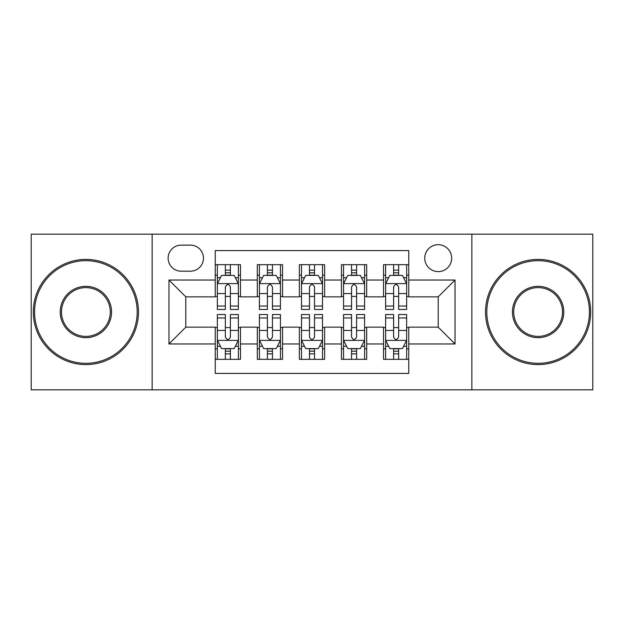 <?xml version="1.0" encoding="UTF-8"?>
<svg xmlns="http://www.w3.org/2000/svg" width="624" height="624" viewBox="0 0 624 624"><rect width="100%" height="100%" fill="white"/><g stroke="black" fill="none" stroke-linecap="round" stroke-linejoin="round"><path stroke-width="0.94" d="M438.204 244.694A13.463 13.463 0 0 0 424.741 258.157A13.463 13.463 0 0 0 438.204 271.612A13.463 13.463 0 0 0 451.667 258.157A13.463 13.463 0 0 0 438.204 244.694M471.853 389.828L592.8 389.828L592.8 234.172L471.853 234.172L471.853 389.828L152.147 389.828L152.147 234.172L31.2 234.172L31.2 389.828L152.147 389.828M408.751 264.677L383.518 264.677L383.518 280.028L366.686 280.028L366.686 296.852L383.518 296.852L383.518 280.028M366.686 280.028L366.686 264.677L341.445 264.677L341.445 280.028L324.62 280.028L324.62 296.852L341.445 296.852L341.445 280.028M324.62 280.028L324.62 264.677L299.38 264.677L299.38 280.028L282.555 280.028L282.555 296.852L299.38 296.852L299.38 280.028M282.555 280.028L282.555 264.677L257.314 264.677L257.314 296.852L240.482 296.852L240.482 264.677L215.249 264.677M215.249 359.323L240.482 359.323L240.482 327.148L257.314 327.148L257.314 359.323L282.555 359.323L282.555 327.148L299.38 327.148L299.38 343.972L282.555 343.972M299.38 343.972L299.38 359.323L324.62 359.323L324.62 327.148L341.445 327.148L341.445 343.972L324.62 343.972M341.445 343.972L341.445 359.323L366.686 359.323L366.686 327.148L383.518 327.148L383.518 343.972L366.686 343.972M181.171 271.198L190.421 271.198A13.042 13.042 0 0 0 203.463 258.157A13.042 13.042 0 0 0 190.421 245.115L181.171 245.115A13.042 13.042 0 0 0 168.129 258.157A13.042 13.042 0 0 0 181.171 271.198M471.853 234.172L152.147 234.172M408.751 280.028L408.751 250.583L215.249 250.583L215.249 296.852L185.796 296.852L185.796 327.148L215.249 327.148L215.249 373.417L408.751 373.417L408.751 327.148L438.204 327.148L438.204 296.852L408.751 296.852L408.751 280.028L455.029 280.028L455.029 343.972L408.751 343.972M215.249 343.972L168.971 343.972L168.971 280.028L215.249 280.028M383.518 343.972L383.518 359.323L408.751 359.323M215.249 275.192L217.347 275.192M225.342 275.192L230.389 275.192M238.384 275.192L240.482 275.192M215.249 296.431L217.347 296.431M225.342 296.431L230.389 296.431M238.384 296.431L240.482 296.431M215.249 327.569L217.347 327.569M225.342 327.569L230.389 327.569M238.384 327.569L240.482 327.569M215.249 348.808L217.347 348.808M225.342 348.808L230.389 348.808M238.384 348.808L240.482 348.808M257.314 296.431L259.412 296.431M267.407 296.431L272.454 296.431M280.449 296.431L282.555 296.431M257.314 275.192L259.412 275.192M267.407 275.192L272.454 275.192M280.449 275.192L282.555 275.192M257.314 327.569L259.412 327.569M267.407 327.569L272.454 327.569M280.449 327.569L282.555 327.569M257.314 348.808L259.412 348.808M267.407 348.808L272.454 348.808M280.449 348.808L282.555 348.808M299.38 327.569L301.486 327.569M309.473 327.569L314.527 327.569M322.514 327.569L324.62 327.569M299.38 348.808L301.486 348.808M309.473 348.808L314.527 348.808M322.514 348.808L324.62 348.808M299.38 275.192L301.486 275.192M309.473 275.192L314.527 275.192M322.514 275.192L324.62 275.192M299.38 296.431L301.486 296.431M309.473 296.431L314.527 296.431M322.514 296.431L324.62 296.431M341.445 327.569L343.551 327.569M351.546 327.569L356.593 327.569M364.588 327.569L366.686 327.569M341.445 348.808L343.551 348.808M351.546 348.808L356.593 348.808M364.588 348.808L366.686 348.808M341.445 275.192L343.551 275.192M351.546 275.192L356.593 275.192M364.588 275.192L366.686 275.192M341.445 296.431L343.551 296.431M351.546 296.431L356.593 296.431M364.588 296.431L366.686 296.431M383.518 327.569L385.616 327.569M393.611 327.569L398.658 327.569M406.653 327.569L408.751 327.569M383.518 348.808L385.616 348.808M393.611 348.808L398.658 348.808M406.653 348.808L408.751 348.808M383.518 275.192L385.616 275.192M393.611 275.192L398.658 275.192M406.653 275.192L408.751 275.192M383.518 296.431L385.616 296.431M393.611 296.431L398.658 296.431M406.653 296.431L408.751 296.431M185.796 296.852L168.971 280.028M185.796 327.148L168.971 343.972M455.029 280.028L438.204 296.852M455.029 343.972L438.204 327.148M230.389 270.145L225.342 270.145M238.384 306.049L230.389 306.049L230.389 309.473L238.384 309.473L238.384 283.819L234.172 275.402L221.551 275.402L217.347 283.819L217.347 309.473L225.342 309.473L225.342 306.049L217.347 306.049M217.347 283.819L217.347 264.677M238.384 283.819L238.384 264.677M225.342 275.402L225.342 264.677M230.389 264.677L230.389 275.402M230.389 306.049L230.389 286.97C228.712 283.725 227.027 283.725 225.342 286.97L225.342 306.049M225.342 353.855L230.389 353.855M217.347 317.951L225.342 317.951L225.342 314.527L217.347 314.527L217.347 340.181L221.551 348.598L234.172 348.598L238.384 340.181L238.384 314.527L230.389 314.527L230.389 317.951L238.384 317.951M238.384 340.181L238.384 359.323M217.347 340.181L217.347 359.323M230.389 348.598L230.389 359.323M225.342 359.323L225.342 348.598M225.342 317.951L225.342 337.03C227.019 340.275 228.704 340.275 230.389 337.03L230.389 317.951M85.886 260.676A51.324 51.324 0 0 0 34.562 312A51.324 51.324 0 0 0 85.886 363.324A51.324 51.324 0 0 0 137.21 312A51.324 51.324 0 0 0 85.886 260.676M85.886 364.588A52.588 52.588 0 0 1 33.306 312A52.588 52.588 0 0 1 85.886 259.412A52.588 52.588 0 0 1 138.473 312A52.588 52.588 0 0 1 85.886 364.588M85.886 286.338A25.662 25.662 0 0 1 111.548 312A25.662 25.662 0 0 1 85.886 337.662A25.662 25.662 0 0 1 60.224 312A25.662 25.662 0 0 1 85.886 286.338M85.886 336.398A24.398 24.398 0 0 0 110.284 312A24.398 24.398 0 0 0 85.886 287.602A24.398 24.398 0 0 0 61.487 312A24.398 24.398 0 0 0 85.886 336.398M538.114 260.676A51.324 51.324 0 0 0 486.79 312A51.324 51.324 0 0 0 538.114 363.324A51.324 51.324 0 0 0 589.438 312A51.324 51.324 0 0 0 538.114 260.676M538.114 364.588A52.588 52.588 0 0 1 485.527 312A52.588 52.588 0 0 1 538.114 259.412A52.588 52.588 0 0 1 590.694 312A52.588 52.588 0 0 1 538.114 364.588M538.114 286.338A25.662 25.662 0 0 1 563.776 312A25.662 25.662 0 0 1 538.114 337.662A25.662 25.662 0 0 1 512.452 312A25.662 25.662 0 0 1 538.114 286.338M538.114 336.398A24.398 24.398 0 0 0 562.513 312A24.398 24.398 0 0 0 538.114 287.602A24.398 24.398 0 0 0 513.716 312A24.398 24.398 0 0 0 538.114 336.398M272.454 270.145L267.407 270.145M280.449 306.049L272.454 306.049L272.454 309.473L280.449 309.473L280.449 283.819L276.245 275.402L263.624 275.402L259.412 283.819L259.412 309.473L267.407 309.473L267.407 306.049L259.412 306.049M259.412 283.819L259.412 264.677M280.449 283.819L280.449 264.677M267.407 275.402L267.407 264.677M272.454 264.677L272.454 275.402M272.454 306.049L272.454 286.97C270.777 283.725 269.092 283.725 267.407 286.97L267.407 306.049M314.527 270.145L309.473 270.145M322.514 306.049L314.527 306.049L314.527 309.473L322.514 309.473L322.514 283.819L318.31 275.402L305.69 275.402L301.486 283.819L301.486 309.473L309.473 309.473L309.473 306.049L301.486 306.049M301.486 283.819L301.486 264.677M322.514 283.819L322.514 264.677M309.473 275.402L309.473 264.677M314.527 264.677L314.527 275.402M314.527 306.049L314.527 286.97C312.842 283.725 311.158 283.725 309.473 286.97L309.473 306.049M356.593 270.145L351.546 270.145M364.588 306.049L356.593 306.049L356.593 309.473L364.588 309.473L364.588 283.819L360.376 275.402L347.755 275.402L343.551 283.819L343.551 309.473L351.546 309.473L351.546 306.049L343.551 306.049M343.551 283.819L343.551 264.677M364.588 283.819L364.588 264.677M351.546 275.402L351.546 264.677M356.593 264.677L356.593 275.402M356.593 306.049L356.593 286.97C354.908 283.725 353.231 283.725 351.546 286.97L351.546 306.049M398.658 270.145L393.611 270.145M406.653 306.049L398.658 306.049L398.658 309.473L406.653 309.473L406.653 283.819L402.449 275.402L389.828 275.402L385.616 283.819L385.616 309.473L393.611 309.473L393.611 306.049L385.616 306.049M385.616 283.819L385.616 264.677M406.653 283.819L406.653 264.677M393.611 275.402L393.611 264.677M398.658 264.677L398.658 275.402M398.658 306.049L398.658 286.97C396.981 283.725 395.296 283.725 393.611 286.97L393.611 306.049M267.407 353.855L272.454 353.855M259.412 317.951L267.407 317.951L267.407 314.527L259.412 314.527L259.412 340.181L263.624 348.598L276.245 348.598L280.449 340.181L280.449 314.527L272.454 314.527L272.454 317.951L280.449 317.951M280.449 340.181L280.449 359.323M259.412 340.181L259.412 359.323M272.454 348.598L272.454 359.323M267.407 359.323L267.407 348.598M267.407 317.951L267.407 337.03C269.092 340.275 270.769 340.275 272.454 337.03L272.454 317.951M309.473 353.855L314.527 353.855M301.486 317.951L309.473 317.951L309.473 314.527L301.486 314.527L301.486 340.181L305.69 348.598L318.31 348.598L322.514 340.181L322.514 314.527L314.527 314.527L314.527 317.951L322.514 317.951M322.514 340.181L322.514 359.323M301.486 340.181L301.486 359.323M314.527 348.598L314.527 359.323M309.473 359.323L309.473 348.598M309.473 317.951L309.473 337.03C311.158 340.275 312.842 340.275 314.527 337.03L314.527 317.951M351.546 353.855L356.593 353.855M343.551 317.951L351.546 317.951L351.546 314.527L343.551 314.527L343.551 340.181L347.755 348.598L360.376 348.598L364.588 340.181L364.588 314.527L356.593 314.527L356.593 317.951L364.588 317.951M364.588 340.181L364.588 359.323M343.551 340.181L343.551 359.323M356.593 348.598L356.593 359.323M351.546 359.323L351.546 348.598M351.546 317.951L351.546 337.03C353.223 340.275 354.908 340.275 356.593 337.03L356.593 317.951M393.611 353.855L398.658 353.855M385.616 317.951L393.611 317.951L393.611 314.527L385.616 314.527L385.616 340.181L389.828 348.598L402.449 348.598L406.653 340.181L406.653 314.527L398.658 314.527L398.658 317.951L406.653 317.951M406.653 340.181L406.653 359.323M385.616 340.181L385.616 359.323M398.658 348.598L398.658 359.323M393.611 359.323L393.611 348.598M393.611 317.951L393.611 337.03C395.288 340.275 396.973 340.275 398.658 337.03L398.658 317.951M257.314 343.972L240.482 343.972M257.314 280.028L240.482 280.028M238.274 283.608L217.456 283.608M217.347 277.719L220.397 277.719M235.334 277.719L238.384 277.719M225.342 293.569L217.347 293.569M238.384 293.569L230.389 293.569M230.389 272.821L225.342 272.821M217.456 340.392L238.274 340.392M238.384 346.281L235.334 346.281M220.397 346.281L217.347 346.281M230.389 330.431L238.384 330.431M217.347 330.431L225.342 330.431M225.342 351.179L230.389 351.179M280.348 283.608L259.522 283.608M259.412 277.719L262.462 277.719M277.399 277.719L280.449 277.719M267.407 293.569L259.412 293.569M280.449 293.569L272.454 293.569M272.454 272.821L267.407 272.821M322.413 283.608L301.587 283.608M301.486 277.719L304.535 277.719M319.465 277.719L322.514 277.719M309.473 293.569L301.486 293.569M322.514 293.569L314.527 293.569M314.527 272.821L309.473 272.821M364.478 283.608L343.652 283.608M343.551 277.719L346.601 277.719M361.538 277.719L364.588 277.719M351.546 293.569L343.551 293.569M364.588 293.569L356.593 293.569M356.593 272.821L351.546 272.821M406.544 283.608L385.726 283.608M385.616 277.719L388.666 277.719M403.603 277.719L406.653 277.719M393.611 293.569L385.616 293.569M406.653 293.569L398.658 293.569M398.658 272.821L393.611 272.821M259.522 340.392L280.348 340.392M280.449 346.281L277.399 346.281M262.462 346.281L259.412 346.281M272.454 330.431L280.449 330.431M259.412 330.431L267.407 330.431M267.407 351.179L272.454 351.179M301.587 340.392L322.413 340.392M322.514 346.281L319.465 346.281M304.535 346.281L301.486 346.281M314.527 330.431L322.514 330.431M301.486 330.431L309.473 330.431M309.473 351.179L314.527 351.179M343.652 340.392L364.478 340.392M364.588 346.281L361.538 346.281M346.601 346.281L343.551 346.281M356.593 330.431L364.588 330.431M343.551 330.431L351.546 330.431M351.546 351.179L356.593 351.179M385.726 340.392L406.544 340.392M406.653 346.281L403.603 346.281M388.666 346.281L385.616 346.281M398.658 330.431L406.653 330.431M385.616 330.431L393.611 330.431M393.611 351.179L398.658 351.179"/></g></svg>
